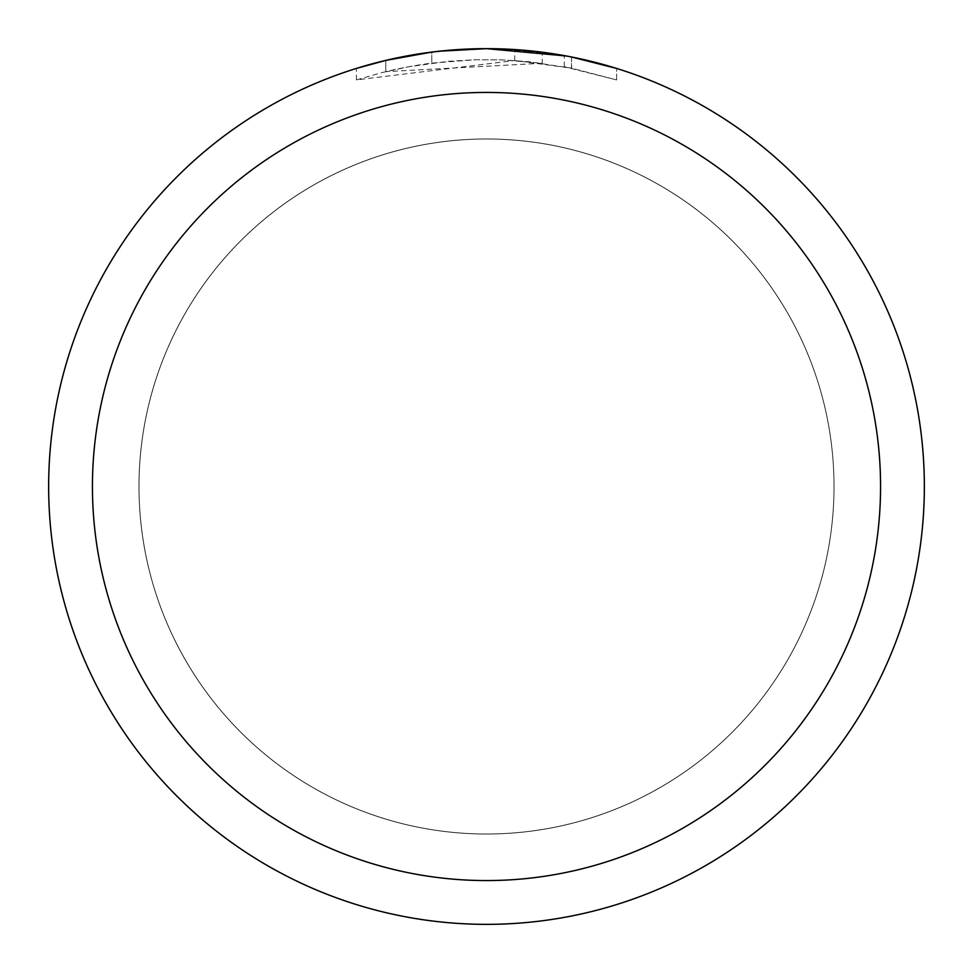 <?xml version="1.0" encoding="UTF-8"?>
<svg xmlns="http://www.w3.org/2000/svg" width="973" height="973" viewBox="0 0 973 973"><rect width="100%" height="100%" fill="white"/><g stroke="black" fill="none" stroke-linecap="round" stroke-linejoin="round"><path stroke-width="0.73" stroke-dasharray="4.87 3.65" d="M486.5 139.017A347.483 347.483 0 0 1 833.995 486.5A347.483 347.483 0 0 1 486.5 833.983A347.483 347.483 0 0 1 139.017 486.5A347.483 347.483 0 0 1 486.5 139.017A347.483 347.483 0 0 1 833.995 486.5A347.483 347.483 0 0 1 486.5 833.983A347.483 347.483 0 0 1 139.017 486.5A347.483 347.483 0 0 1 486.5 139.017M450.925 50.097L486.5 48.65L514.729 49.562L571.492 56.981L571.492 68.146L514.729 60.533L356.434 79.895L382.243 72.525L408.49 66.784L448.419 61.299L475.238 59.742L502.104 59.876L542.265 63.257L542.265 52.214L486.5 48.65A437.85 437.85 0 0 1 924.35 486.5A437.85 437.85 0 0 1 486.5 924.35A437.85 437.85 0 0 1 48.65 486.5A437.85 437.85 0 0 1 486.5 48.65L495.233 48.735M501.326 48.905L540.416 51.983M571.479 56.981L571.674 68.183L564.279 66.748L616.578 79.908L571.479 68.146M616.578 68.426L566.347 55.996M542.265 63.257L385.782 71.649A426.904 426.904 0 0 1 431.781 63.111L474.97 59.754L501.727 59.864L528.558 61.676L571.674 68.183M421.041 53.576L385.782 60.399L385.782 71.649L385.782 60.387A437.85 437.85 0 0 1 431.781 52.08L431.781 63.111L431.781 52.08L443.676 50.754M439.176 51.216L437.12 51.447M356.41 79.908L356.41 68.426L392.873 58.781L420.701 53.624L458.21 49.562L486.5 48.65L456.824 49.659M514.729 60.533L514.729 49.562M571.492 68.146L571.492 56.981M616.614 79.908L616.614 68.426L616.614 79.908M564.279 66.748L564.279 55.619M431.781 52.092L454.403 49.83M138.957 486.5A347.543 347.543 0 0 1 486.5 138.957A347.543 347.543 0 0 1 834.043 486.5A347.543 347.543 0 0 1 486.5 834.043A347.543 347.543 0 0 1 138.957 486.5A347.543 347.543 0 0 1 486.5 138.957A347.543 347.543 0 0 1 834.043 486.5A347.543 347.543 0 0 1 486.5 834.043A347.543 347.543 0 0 1 138.957 486.5"/><path stroke-width="1.46" d="M495.233 48.735L501.326 48.905M540.416 51.983L542.265 52.214M566.347 55.996L486.5 48.65A437.85 437.85 0 0 1 924.35 486.5A437.85 437.85 0 0 1 486.5 924.35A437.85 437.85 0 0 1 48.65 486.5A437.85 437.85 0 0 1 486.5 48.65L439.176 51.216M571.674 57.03L616.578 68.426M486.5 92.435A394.065 394.065 0 0 1 880.565 486.5A394.065 394.065 0 0 1 486.5 880.565A394.065 394.065 0 0 1 92.435 486.5A394.065 394.065 0 0 1 486.5 92.435M437.12 51.447L421.041 53.576M356.434 68.426L385.782 60.399L431.781 52.092M443.676 50.754L450.925 50.097M454.403 49.83L456.824 49.659"/></g></svg>
